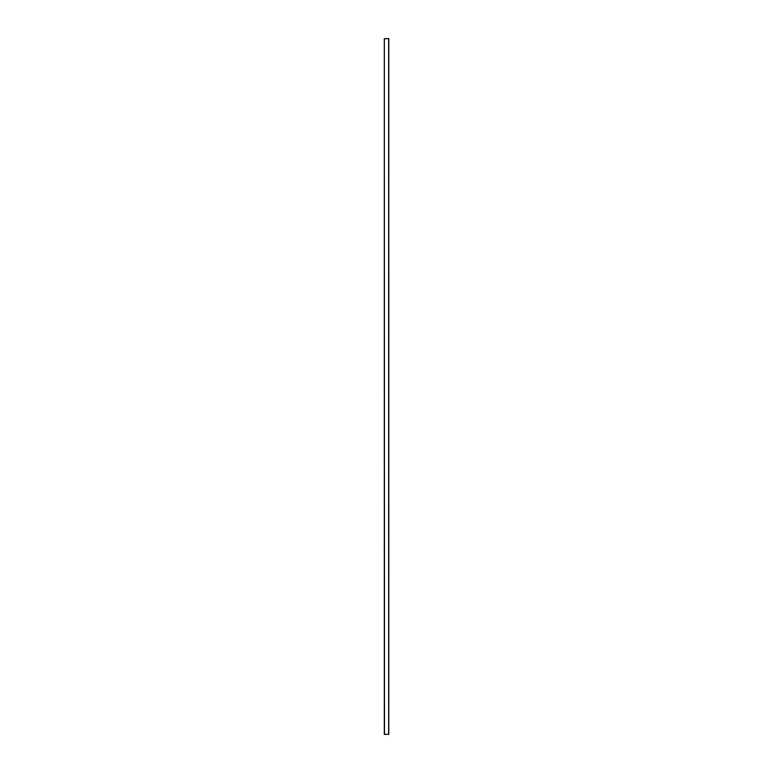 <?xml version="1.0" encoding="UTF-8"?>
<svg xmlns="http://www.w3.org/2000/svg" width="773" height="773" viewBox="0 0 773 773"><rect width="100%" height="100%" fill="white"/><g stroke="black" fill="none" stroke-linecap="round" stroke-linejoin="round"><path stroke-width="0.58" stroke-dasharray="3.87 2.9" d="M388.655 38.65L384.345 38.65L384.2 734.35L384.2 38.65L384.345 734.35L384.345 38.65L384.345 734.35L388.8 734.35L388.8 38.65L388.722 734.35L384.481 734.35L388.722 734.34L388.722 38.65L384.481 38.65L388.722 38.65L388.722 734.34L388.722 38.65L384.481 38.65L388.655 38.65L388.655 734.35L384.413 734.35L388.655 734.34L388.655 38.65L388.655 734.34M384.413 38.65L384.413 734.35L384.413 38.65M384.307 38.65L384.307 734.35M384.481 38.65L384.481 734.34"/><path stroke-width="1.16" d="M384.481 38.65L388.8 38.65L388.8 734.35L384.345 734.35L384.307 38.65L384.481 734.35M384.307 734.35L384.307 38.65M388.655 38.65L388.655 734.35"/></g></svg>
